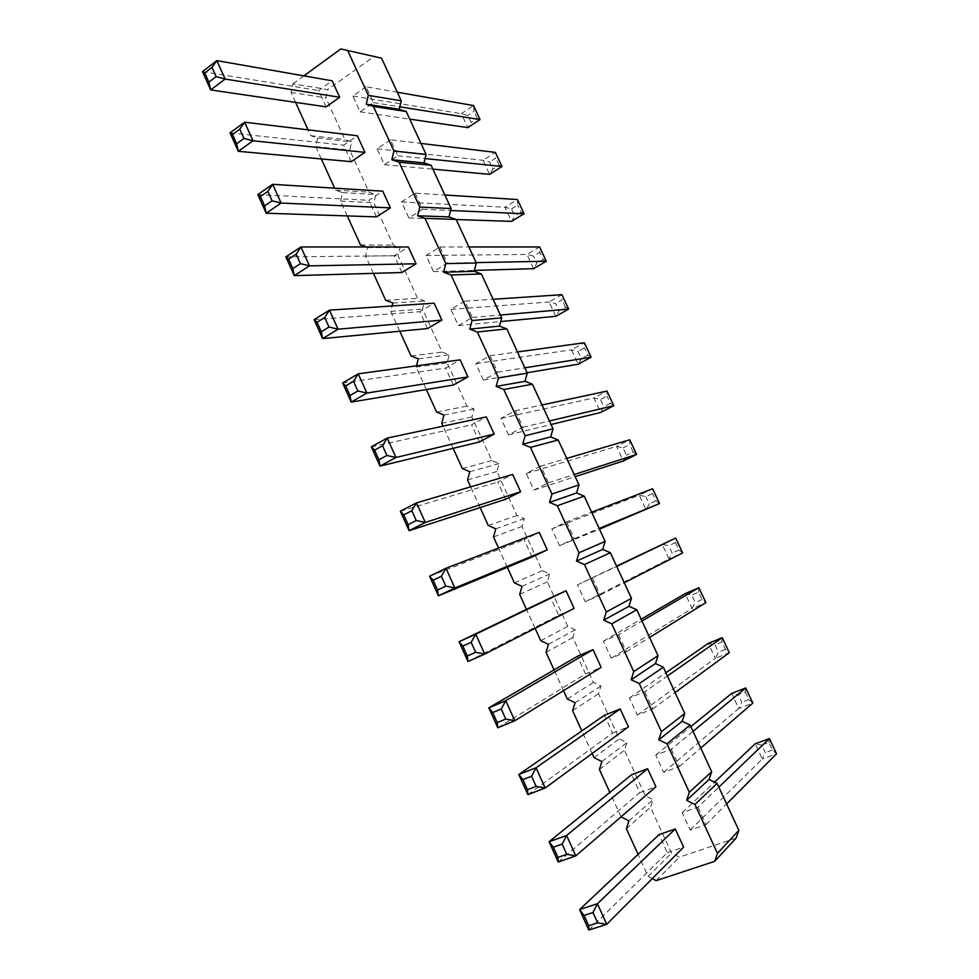 <?xml version="1.0" encoding="UTF-8"?>
<svg xmlns="http://www.w3.org/2000/svg" width="979" height="979" viewBox="0 0 979 979"><rect width="100%" height="100%" fill="white"/><g stroke="black" fill="none" stroke-linecap="round" stroke-linejoin="round"><path stroke-width="0.73" stroke-dasharray="4.89 3.67" d="M295.56 102.367L291.02 92.418L292.941 83.827L327.757 89.578L374.614 56.06M292.941 83.827L303.882 75.86M652.271 878.591L648.122 876.413L638.075 854.386M621.041 816.841L609.844 792.39M592.136 753.512L581.832 730.897M563.512 690.66L554.053 669.893M535.121 628.322L526.482 609.379M507.318 567.294L498.544 548.032M480.126 507.575L470.679 486.844M453.13 448.333L443.034 426.159M426.354 389.544L416.148 367.137L416.491 365.828M399.787 331.22L390.756 311.383L392.114 305.974M373.427 273.349L365.546 256.033L367.602 247.601L365.84 246.965M347.276 215.918L340.521 201.087L342.528 192.606L335.54 190.146L334.634 188.176M321.32 158.928L315.679 146.544L317.649 138.027L310.735 135.689L308.079 129.852M467.962 661.51L558.691 615.265L550.688 597.753M558.691 615.265L574.11 608.387M532.062 557.051L524.12 539.674L539.245 532.38M479.416 441.945L471.584 424.825L486.294 416.907M505.641 499.278L497.748 482.035L512.666 474.423M453.387 385.041L445.616 368.055L460.118 359.831M401.916 272.517L394.256 255.776L408.353 246.965M427.554 328.565L419.844 311.701L434.138 303.184M588.832 930.05L667.286 852.672L659.026 834.61M667.286 852.672L683.611 847.129M558.226 862.034L639.825 792.623L631.626 774.707M639.825 792.623L655.918 786.749M527.877 794.605L612.573 733.051L604.435 715.27M612.573 733.051L628.432 726.834M497.785 727.776L585.528 673.931L577.451 656.285M585.528 673.931L601.167 667.384M351.204 161.67L343.666 145.173L357.359 135.775M376.462 216.885L368.875 200.279L382.752 191.162M326.142 106.858L318.652 90.496L332.15 80.804M736.135 838.085L679.353 857.163L671.533 853.15L650.521 807.247L653.03 799.684L645.296 795.817L624.443 750.269L626.89 742.645L619.254 738.912L598.548 693.695L600.959 686.01L593.396 682.436L572.85 637.537L575.211 629.803L567.734 626.364L547.334 581.795L549.647 574L542.256 570.696L522.015 526.457L524.267 518.601L516.973 515.443L496.867 471.523L499.082 463.618L491.862 460.583L471.915 416.981L474.081 409.014L466.934 406.126L447.122 362.842L449.251 354.814L442.19 352.061L422.524 309.083L424.605 301.006L417.629 298.375L398.098 255.703L400.13 247.589L393.228 245.08L373.843 202.714L375.826 194.54L369.01 192.153L349.76 150.093L351.706 141.869L344.963 139.618L325.848 97.851L327.757 89.578M592.43 578.099L600.237 595.036L585.234 601.742L577.5 584.879L616.709 566.425M566.535 521.88L574.281 538.707L559.486 545.707L551.801 528.966L566.535 521.88L591.634 512.225M515.309 410.703L522.945 427.272L508.554 434.86L500.967 418.376L515.309 410.703L542.023 404.988M540.824 466.09L526.286 473.469L533.922 490.075L548.521 482.782L540.824 466.09L566.743 458.417M489.977 355.72L497.552 372.179L483.357 380.036L475.831 363.674L489.977 355.72L517.475 351.938M439.865 246.965L447.33 263.167L433.513 271.599L426.11 255.458L439.865 246.965L468.892 246.953M464.829 301.14L450.878 309.376L458.343 325.615L472.355 317.477L464.829 301.14L493.098 299.268M697.978 807.161L706.018 824.624L690.183 830.082L682.204 812.717L697.978 807.161L718.843 787.128M671.3 749.253L679.279 766.581L663.652 772.358L655.734 755.127L671.3 749.253L693.034 731.362M644.806 691.774L652.736 708.967L637.317 715.062L629.46 697.954L644.806 691.774L667.409 675.987M618.52 634.722L626.389 651.794L611.177 658.194L603.382 641.208L618.52 634.722L641.967 621.004M390.474 139.764L377.086 148.808L384.392 164.705L397.841 155.747L390.474 139.764L420.994 143.436M415.084 193.169L422.5 209.261L408.867 217.962L401.512 201.943L415.084 193.169L444.858 195.017M366.048 86.739L352.844 96.052L360.101 111.839L373.354 102.611L366.048 86.739L397.29 92.21M291.02 92.418L325.848 97.851M310.735 135.689L344.963 139.618M317.649 138.027L351.706 141.869M315.679 146.544L349.76 150.093M335.54 190.146L369.01 192.153M342.528 192.606L375.826 194.54M340.521 201.087L373.843 202.714M360.529 245.007L393.228 245.08M367.602 247.601L400.13 247.589M365.546 256.033L398.098 255.703M385.702 300.272L417.629 298.375M392.86 303.013L424.605 301.006M390.756 311.383L422.524 309.083M411.058 355.952L442.19 352.061M418.302 358.828L449.251 354.814M416.148 367.137L447.122 362.842M436.61 412.049L466.934 406.126M443.94 415.072L474.081 409.014M441.749 423.32L471.915 416.981M462.357 468.574L491.862 460.583M469.773 471.731L499.082 463.618M467.521 479.93L496.867 471.523M488.288 525.515L516.973 515.443M495.802 528.819L524.267 518.601M493.502 536.957L522.015 526.457M514.428 582.897L542.256 570.696M522.027 586.348L549.647 574M519.678 594.424L547.334 581.795M540.751 640.707L567.734 626.364M548.448 644.304L575.211 629.803M546.049 652.32L572.85 637.537M567.294 698.957L593.396 682.436M575.077 702.714L600.959 686.01M572.617 710.668L598.548 693.695M594.02 757.66L619.254 738.912M601.901 761.564L626.89 742.645M599.393 769.457L624.443 750.269M620.967 816.804L645.296 795.817M628.934 820.879L653.03 799.684M626.376 828.699L650.521 807.247M648.122 876.413L671.533 853.15M656.187 880.647L679.353 857.163M429.573 576.215L524.12 539.674M371.347 446.852L471.584 424.825M400.338 511.258L497.748 482.035M342.601 382.985L445.616 368.055M285.831 256.865L394.256 255.776M314.1 319.656L419.844 311.701M230.016 132.85L343.666 145.173M257.807 194.601L368.875 200.279M202.457 71.614L318.652 90.496M577.5 584.879L616.574 566.119M600.237 595.036L624.272 582.762M585.234 601.742L669.024 559.033L662.134 544.251L668.718 545.682L675.498 542.611L675.694 538.071M675.498 542.611L678.949 550.014L682.644 552.927L669.024 559.033L672.169 553.062L668.718 545.682M551.801 528.966L639.238 495.166L645.834 496.647L652.528 493.453L652.65 488.766L639.238 495.166L646.091 509.851L649.248 503.977L645.834 496.647M574.281 538.707L599.136 528.452M559.486 545.707L599.466 529.149M500.967 418.376L593.898 397.951L600.494 399.505L607.029 396.103L606.992 391.098L593.898 397.951L600.665 412.453L603.872 406.75L600.494 399.505M522.945 427.272L549.415 420.982M508.554 434.86L551.055 424.519M533.922 490.075L575.175 476.651M548.521 482.782L574.196 474.521M526.286 473.469L616.501 446.4L623.085 447.917L626.487 455.211L623.305 460.999L616.501 446.4L629.742 439.779L629.705 444.625L623.085 447.917M483.357 380.036L527.094 372.742M475.831 363.674L571.455 349.821L578.038 351.412L581.404 358.608L578.173 364.225L571.455 349.821L584.39 342.748L584.5 347.888L578.038 351.412M497.552 372.179L524.817 367.823M426.11 255.458L526.983 254.454L533.567 256.119L539.882 252.386L539.613 246.953L526.983 254.454L533.616 268.687L536.884 263.229L533.567 256.119M447.33 263.167L476.137 262.617M433.513 271.599L474.362 270.412M458.343 325.615L500.685 321.577M472.355 317.477L500.391 315.03M450.878 309.376L549.146 301.985L555.729 303.612L559.07 310.759L555.827 316.303L549.146 301.985L561.934 294.691L562.117 299.99L555.729 303.612M690.183 830.082L762.274 758.97L755.188 743.795L761.784 745.056L765.321 752.643L762.274 758.97L776.543 753.818L772.431 750.061L768.882 742.461L761.784 745.056M682.204 812.717L714.56 782.16M706.018 824.624L726.614 803.943M655.734 755.127L690.831 726.614M679.279 766.581L700.756 748.054M663.652 772.358L738.729 708.49L731.705 693.413L738.288 694.723L745.313 692.006L745.753 687.943M745.313 692.006L748.837 699.557L752.839 703.093L738.729 708.49L741.801 702.261L738.288 694.723M637.317 715.062L715.343 658.341L708.355 643.362L714.951 644.72L718.439 652.198L715.343 658.341L729.282 652.712L725.39 649.383L721.89 641.881L714.951 644.72M629.46 697.954L665.904 672.732M652.736 708.967L675.069 692.557M611.177 658.194L692.104 608.522L685.165 593.641L691.761 595.036L695.225 602.477L692.104 608.522L705.883 602.648L702.09 599.527L698.614 592.087L691.761 595.036M603.382 641.208L641.147 619.242M626.389 651.794L649.579 637.451M384.392 164.705L432.889 169.147M397.841 155.747L425.094 158.561M377.086 148.808L483.075 160.299L489.659 162.049L492.926 169.061L489.622 174.348L483.075 160.299L495.398 152.381L495.815 158.108L489.659 162.049M408.867 217.962L456.202 219.529M401.512 201.943L504.956 207.23L511.54 208.931L514.832 215.992L511.552 221.364L504.956 207.23L517.438 199.52L517.781 205.1L511.54 208.931M422.5 209.261L450.621 210.497M360.101 111.839L409.748 119.12M373.354 102.611L399.824 106.821M352.844 96.052L461.329 113.674L467.901 115.449L471.156 122.424L467.827 127.637L461.329 113.674L473.506 105.548L473.995 111.41L467.901 115.449M678.949 550.014L672.169 553.062M659.54 503.524L655.967 500.807L652.528 493.453M655.967 500.807L649.248 503.977M613.809 405.673L610.419 403.36L607.029 396.103M610.419 403.36L603.872 406.75M636.595 454.44L633.119 451.919L626.487 455.211M633.119 451.919L629.705 444.625M591.157 357.213L587.877 355.096L584.5 347.888M587.877 355.096L581.404 358.608M546.294 261.246L543.198 259.508L539.882 252.386M543.198 259.508L536.884 263.229M568.652 309.083L565.47 307.149L559.07 310.759M565.47 307.149L562.117 299.99M769.421 738.558L768.882 742.461M772.431 750.061L765.321 752.643M748.837 699.557L741.801 702.261M722.245 637.659L721.89 641.881M725.39 649.383L718.439 652.198M698.896 587.706L698.614 592.087M702.09 599.527L695.225 602.477M501.994 166.491L499.094 165.133L492.926 169.061M499.094 165.133L495.815 158.108M524.071 213.716L521.085 212.174L517.781 205.1M521.085 212.174L514.832 215.992M480.065 119.573L477.262 118.398L471.156 122.424M477.262 118.398L473.995 111.41"/><path stroke-width="1.47" d="M303.882 75.86L340.827 48.95L381.541 58.177L401.28 100.825L399.212 109.293L406.236 111.533L426.11 154.498L424.005 162.906L431.103 165.267L451.123 208.551L448.969 216.91L456.153 219.406L476.32 263.008L474.117 271.305L481.387 273.949L501.701 317.857L499.449 326.105L506.804 328.883L527.277 373.121L524.977 381.32L532.405 384.221L553.037 428.79L550.688 436.928L558.201 439.975L578.981 484.874L576.582 492.963L584.194 496.145L605.132 541.387L602.685 549.403L610.382 552.731L631.467 598.316L628.971 606.282L636.766 609.746L658.01 655.673L655.465 663.578L663.346 667.201L684.749 713.458L682.155 721.303L690.122 725.072L711.696 771.697L709.041 779.48L717.105 783.396L738.839 830.376L736.135 838.085L714.694 861.336L656.187 880.647L652.271 878.591M340.827 48.95L381.541 58.177M347.937 51.128L368.312 95.355L401.28 100.825M368.312 95.355L366.219 104.141L373.427 106.454L393.95 151.011L391.808 159.748L399.102 162.196L419.783 207.095L417.605 215.772L424.972 218.366L445.812 263.608L443.585 272.235L451.05 274.964L472.049 320.561L469.761 329.115L477.324 332.003L498.482 377.943L496.145 386.436L503.793 389.471L525.111 435.765L522.725 444.197L530.471 447.379L551.96 494.028L549.513 502.411L557.345 505.739L579.005 552.756L576.509 561.077L584.439 564.553L606.27 611.936L603.713 620.184L611.74 623.831L633.743 671.582L631.137 679.769L639.263 683.575L661.437 731.692L658.769 739.818L666.993 743.783L689.338 792.28L686.622 800.332L694.955 804.457L717.472 853.358L714.694 861.336M638.075 854.386L626.376 828.699L628.934 820.879L621.041 816.841M609.844 792.39L599.393 769.457L601.901 761.564L594.02 757.66L592.136 753.512M581.832 730.897L572.617 710.668L575.077 702.714L567.294 698.957L563.512 690.66M554.053 669.893L546.049 652.32L548.448 644.304L540.751 640.707L535.121 628.322M526.482 609.379L519.678 594.424L522.027 586.348L514.428 582.897L507.318 567.294M498.544 548.032L493.502 536.957L495.802 528.819L488.288 525.515L480.126 507.575M470.679 486.844L467.521 479.93L469.773 471.731L462.357 468.574L453.13 448.333M443.034 426.159L441.749 423.32L443.94 415.072L436.61 412.049L426.354 389.544M416.491 365.828L418.302 358.828L411.058 355.952L399.787 331.22M392.114 305.974L392.86 303.013L385.702 300.272L373.427 273.349M365.84 246.965L360.529 245.007L347.276 215.918M334.634 188.176L321.32 158.928M308.079 129.852L295.56 102.367M550.688 597.753L566.033 590.778L574.11 608.387L484.715 654.082L475.745 634.184L459.065 641.747L550.688 597.753M441.37 576.239L445.824 586.115L454.88 587.975L438.396 595.819L532.062 557.051L547.261 549.855L539.245 532.38L445.983 568.261L429.573 576.215L433.146 580.217L441.37 576.239L445.983 568.261L454.88 587.975L547.261 549.855M382.544 445.763L386.925 455.468L395.969 457.474L380.023 466.114L479.416 441.945L494.187 434.113L486.294 416.907L387.219 438.09L371.347 446.852L374.578 450.132L382.544 445.763L387.219 438.09L395.969 457.474L494.187 434.113M505.641 499.278L520.62 491.764L512.666 474.423L416.467 502.888L400.338 511.258L403.74 514.893L408.133 524.658L409.087 530.691L505.641 499.278M453.387 385.041L467.95 376.903L460.118 359.831L358.216 373.831L342.601 382.985L345.673 385.922L349.992 395.528L351.204 402.088L453.387 385.041M296.172 254.185L300.431 263.645L309.474 265.86L294.287 275.65L401.916 272.517L416.063 263.779L408.353 246.965L300.945 246.965L285.831 256.865L288.597 259.141L296.172 254.185L300.945 246.965L309.474 265.86L416.063 263.779M427.554 328.565L441.908 320.133L434.138 303.184L329.458 310.135L314.1 319.656L317.012 322.262L321.296 331.783L322.629 338.599L427.554 328.565M588.832 930.05L606.711 924.335L597.655 922.854L592.993 912.526L597.423 903.739L606.711 924.335L683.611 847.129L675.277 828.968L659.026 834.61L579.617 909.577L584.071 915.438L588.697 925.73L588.832 930.05L579.617 909.577L597.423 903.739L675.277 828.968M631.626 774.707L647.645 768.723L655.918 786.749L575.811 855.879L566.596 835.466L549.084 841.744L631.626 774.707M527.877 794.605L545.181 788.022L536.125 786.382L531.548 776.249L536.051 767.781L545.181 788.022L628.432 726.834L620.233 708.955L604.435 715.27L518.821 774.499L522.908 779.59L527.461 789.698L527.877 794.605L518.821 774.499L536.051 767.781L620.233 708.955M497.785 727.776L514.819 720.764L505.764 719.039L501.224 708.992L505.764 700.695L514.819 720.764L601.167 667.384L593.029 649.64L577.451 656.285L488.815 707.829L492.731 712.553L497.234 722.575L497.785 727.776L488.815 707.829L505.764 700.695L593.029 649.64M351.204 161.67L364.959 152.345L357.359 135.775L244.628 122.216L230.016 132.85L232.464 134.478L236.649 143.754L238.325 151.317L351.204 161.67M376.462 216.885L390.413 207.854L382.752 191.162L272.664 184.333L257.807 194.601L260.414 196.546L264.624 205.896L266.19 213.226L376.462 216.885M326.142 106.858L339.689 97.264L332.15 80.804L216.824 60.625L202.457 71.614L204.758 72.923L208.894 82.126L210.705 89.921L326.142 106.858M366.219 104.141L399.212 109.293M373.427 106.454L406.236 111.533M393.95 151.011L426.11 154.498M391.808 159.748L424.005 162.906M399.102 162.196L431.103 165.267M419.783 207.095L451.123 208.551M417.605 215.772L448.969 216.91M424.972 218.366L456.153 219.406M445.812 263.608L476.32 263.008M443.585 272.235L474.117 271.305M451.05 274.964L481.387 273.949M472.049 320.561L501.701 317.857M469.761 329.115L499.449 326.105M477.324 332.003L506.804 328.883M498.482 377.943L527.277 373.121M496.145 386.436L524.977 381.32M503.793 389.471L532.405 384.221M525.111 435.765L553.037 428.79M522.725 444.197L550.688 436.928M530.471 447.379L558.201 439.975M551.96 494.028L578.981 484.874M549.513 502.411L576.582 492.963M557.345 505.739L584.194 496.145M579.005 552.756L605.132 541.387M576.509 561.077L602.685 549.403M584.439 564.553L610.382 552.731M606.27 611.936L631.467 598.316M603.713 620.184L628.971 606.282M611.74 623.831L636.766 609.746M633.743 671.582L658.01 655.673M631.137 679.769L655.465 663.578M639.263 683.575L663.346 667.201M661.437 731.692L684.749 713.458M658.769 739.818L682.155 721.303M666.993 743.783L690.122 725.072M689.338 792.28L711.696 771.697M686.622 800.332L709.041 779.48M694.955 804.457L717.105 783.396M717.472 853.358L738.839 830.376M471.168 642.322L462.81 646.091L459.065 641.747L467.962 661.51L484.715 654.082L475.659 652.283L471.168 642.322L475.745 634.184L566.033 590.778M445.824 586.115L437.576 590.056L438.396 595.819L429.573 576.215M386.925 455.468L378.934 459.812L380.023 466.114L371.347 446.852M520.62 491.764L425.302 522.443L409.087 530.691L400.338 511.258M408.133 524.658L416.246 520.51L425.302 522.443L416.467 502.888L411.829 510.72L403.74 514.893M467.95 376.903L366.892 393.056L351.204 402.088L342.601 382.985M353.505 381.357L357.849 390.976L366.892 393.056L358.216 373.831L353.505 381.357L345.673 385.922M300.431 263.645L292.843 268.576L294.287 275.65L285.831 256.865M441.908 320.133L338.061 329.189L322.629 338.599L314.1 319.656M321.296 331.783L329.017 327.047L338.061 329.189L329.458 310.135L324.71 317.502L317.012 322.262M562.142 844.082L553.355 847.214L549.084 841.744L558.226 862.034L575.811 855.879L566.755 854.312L562.142 844.082L566.596 835.466L647.645 768.723M364.959 152.345L253.023 140.792L238.325 151.317L230.016 132.85M236.649 143.754L243.991 138.455L253.023 140.792L244.628 122.216L239.794 129.155L232.464 134.478M390.413 207.854L281.12 203.069L266.19 213.226L257.807 194.601M267.867 191.407L272.089 200.793L281.12 203.069L272.664 184.333L267.867 191.407L260.414 196.546M339.689 97.264L225.146 79.054L210.705 89.921L202.457 71.614M208.894 82.126L216.126 76.656L225.146 79.054L216.824 60.625L211.966 67.429L204.758 72.923M616.574 566.119L675.694 538.071L616.709 566.425M624.272 582.762L682.644 552.927L675.694 538.071M591.634 512.225L652.65 488.766L659.54 503.524L599.466 529.149M599.136 528.452L659.54 503.524M542.023 404.988L606.992 391.098L613.809 405.673L600.665 412.453L551.055 424.519M549.415 420.982L613.809 405.673M575.175 476.651L623.305 460.999L636.595 454.44L629.742 439.779L566.743 458.417M574.196 474.521L636.595 454.44M527.094 372.742L578.173 364.225L591.157 357.213L584.39 342.748L517.475 351.938M524.817 367.823L591.157 357.213M468.892 246.953L539.613 246.953L546.294 261.246L533.616 268.687L474.362 270.412M476.137 262.617L546.294 261.246M500.685 321.577L555.827 316.303L568.652 309.083L561.934 294.691L493.098 299.268M500.391 315.03L568.652 309.083M714.56 782.16L755.188 743.795L769.421 738.558L718.843 787.128M726.614 803.943L776.543 753.818L769.421 738.558M690.831 726.614L731.705 693.413L745.753 687.943L693.034 731.362M700.756 748.054L752.839 703.093L745.753 687.943M665.904 672.732L708.355 643.362L722.245 637.659L667.409 675.987M675.069 692.557L729.282 652.712L722.245 637.659M641.147 619.242L685.165 593.641L698.896 587.706L641.967 621.004M649.579 637.451L705.883 602.648L698.896 587.706M432.889 169.147L489.622 174.348L501.994 166.491L495.398 152.381L420.994 143.436M425.094 158.561L501.994 166.491M456.202 219.529L511.552 221.364L524.071 213.716L517.438 199.52L444.858 195.017M450.621 210.497L524.071 213.716M409.748 119.12L467.827 127.637L480.065 119.573L473.506 105.548L397.29 92.21M399.824 106.821L480.065 119.573M467.962 661.51L467.277 656.028L462.81 646.091M475.659 652.283L467.277 656.028M437.576 590.056L433.146 580.217M378.934 459.812L374.578 450.132M416.246 520.51L411.829 510.72M357.849 390.976L349.992 395.528M292.843 268.576L288.597 259.141M329.017 327.047L324.71 317.502M592.993 912.526L584.071 915.438M597.655 922.854L588.697 925.73M558.226 862.034L557.944 857.408L553.355 847.214M566.755 854.312L557.944 857.408M531.548 776.249L522.908 779.59M536.125 786.382L527.461 789.698M501.224 708.992L492.731 712.553M505.764 719.039L497.234 722.575M243.991 138.455L239.794 129.155M272.089 200.793L264.624 205.896M216.126 76.656L211.966 67.429"/></g></svg>
